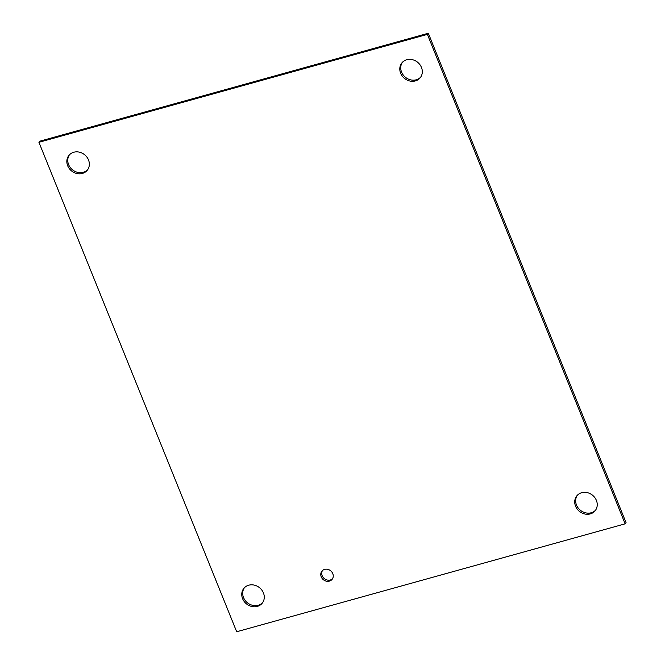 <?xml version="1.0" encoding="UTF-8"?>
<svg xmlns="http://www.w3.org/2000/svg" width="665" height="665" viewBox="0 0 665 665"><rect width="100%" height="100%" fill="white"/><g stroke="black" fill="none" stroke-linecap="round" stroke-linejoin="round"><path stroke-width="1" d="M332.783 573.646A6.542 5.761 39.3 0 1 332.068 579.398A6.542 5.761 39.3 0 1 323.356 579.705A6.542 5.761 39.3 0 1 321.951 571.102A6.542 5.761 39.3 0 1 327.745 569.34A6.542 5.761 39.3 0 1 332.783 573.646M322.459 570.57A6.542 5.761 -140.7 0 0 324.287 578.575A6.542 5.761 -140.7 0 0 332.492 578.791M596.397 500.413A11.804 10.399 39.3 0 1 595.109 510.787A11.804 10.399 39.3 0 1 579.39 511.343A11.804 10.399 39.3 0 1 576.854 495.816A11.804 10.399 39.3 0 1 587.311 492.632A11.804 10.399 39.3 0 1 596.397 500.413M577.345 495.267A11.804 10.399 -140.7 0 0 580.321 510.213A11.804 10.399 -140.7 0 0 595.557 510.196M263.431 592.914A11.804 10.399 39.3 0 1 262.143 603.288A11.804 10.399 39.3 0 1 246.424 603.845A11.804 10.399 39.3 0 1 243.889 588.317A11.804 10.399 39.3 0 1 254.346 585.134A11.804 10.399 39.3 0 1 263.431 592.914M244.379 587.777A11.804 10.399 -140.7 0 0 247.355 602.714A11.804 10.399 -140.7 0 0 262.584 602.698M421.469 67.439A11.804 10.399 39.3 0 1 420.18 77.813A11.804 10.399 39.3 0 1 404.461 78.37A11.804 10.399 39.3 0 1 401.926 62.851A11.804 10.399 39.3 0 1 412.375 59.659A11.804 10.399 39.3 0 1 421.469 67.439M402.416 62.302A11.804 10.399 -140.7 0 0 405.384 77.24A11.804 10.399 -140.7 0 0 420.621 77.223M88.503 159.941A11.804 10.399 39.3 0 1 87.215 170.315A11.804 10.399 39.3 0 1 71.487 170.872A11.804 10.399 39.3 0 1 68.96 155.352A11.804 10.399 39.3 0 1 79.409 152.16A11.804 10.399 39.3 0 1 88.503 159.941M69.443 154.804A11.804 10.399 -140.7 0 0 72.419 169.741A11.804 10.399 -140.7 0 0 87.655 169.733M236.682 631.75L38.927 142.302L427.387 34.38L625.142 523.829L236.682 631.75M625.142 523.829L626.073 522.698L428.318 33.25L39.858 141.171L38.927 142.302M428.318 33.25L427.387 34.38"/></g></svg>
